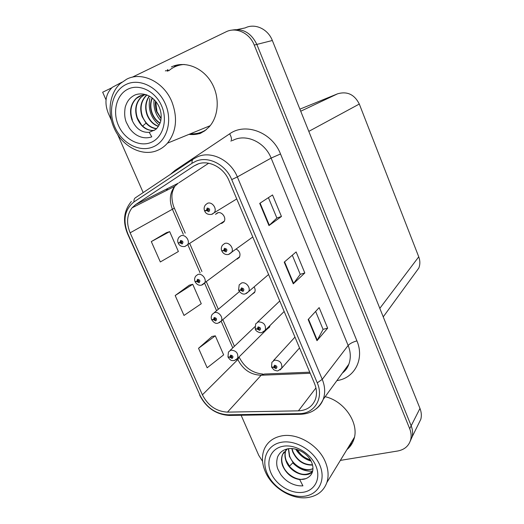 <?xml version="1.0" encoding="UTF-8"?>
<svg xmlns="http://www.w3.org/2000/svg" width="524" height="524" viewBox="0 0 524 524"><rect width="100%" height="100%" fill="white"/><g stroke="black" fill="none" stroke-linecap="round" stroke-linejoin="round"><path stroke-width="0.79" d="M220.558 223.558L221.881 223.322L223.886 221.816C226.912 218.056 221.829 211.021 217.434 212.888L215.502 214.323L218.135 212.698M251.821 294.468L254.533 292.556C255.457 290.781 255.306 288.894 254.094 286.903M165.807 70.53L165.368 70.995M418.342 424.289L420.818 419.279C421.722 415.787 421.44 412.172 419.973 408.425L272.342 40.499C267.961 28.938 254.854 22.951 245.186 27.916L237.457 29.501M111.691 87.855L102.665 92.217L106.031 99.881M340.351 460.393L397.703 451C404.449 449.71 408.753 446.029 410.62 439.957C411.543 436.361 411.235 432.614 409.696 428.724L254.245 45.071L256.845 44.416C251.147 32.802 242.743 28.054 231.647 30.176C242.743 28.054 251.147 32.802 256.845 44.416L411.17 425.822L256.845 44.416L272.342 40.499M410.253 441.136L412.08 436.996C413.004 433.42 412.696 429.693 411.17 425.822C412.696 429.693 413.004 433.42 412.08 436.996L410.253 441.136M237.149 259.105L239.33 257.435C240.798 254.009 239.756 251.219 236.219 249.057M267.07 329.124L269.5 327.192L269.971 325.548M299.892 109.156L337.587 93.816C347.222 91.045 354.46 94.458 359.307 104.04L418.741 256.826C420.189 260.703 420.209 264.45 418.814 268.065L414.825 273.541M168.224 70.249L167.123 71.284M188.981 134.367C193.12 134.858 197.109 134.439 200.961 133.109M197.306 164.241C208.362 159.479 223.689 167.274 229.014 180.597L314.498 383.463C316.85 389.253 317.099 394.677 315.252 399.733C312.225 406.755 306.619 410.456 298.431 410.842L227.482 412.126C216.392 411.491 208.035 405.72 202.402 394.827L130.129 232.826C126.218 223.204 126.847 214.879 132.035 207.851L135.657 204.583L193.841 166.049L197.306 164.241M196.002 161.176L192.105 163.226L133.993 201.904C124.673 209.482 122.616 220.073 127.817 233.671L200.037 395.365C206.364 407.593 215.75 414.078 228.209 414.811L299.132 413.652C314.459 413.881 324.114 398.188 317.256 382.861L231.719 179.575C225.733 164.549 208.434 155.785 196.002 161.176M166.73 70.642L167.837 69.607M315.625 311.433L323.072 329.38L316.987 340.692L327.657 328.168L319.155 307.614L308.158 319.522L316.987 340.692M323.053 329.334L327.657 328.168M268.426 197.659L276.882 218.049L268.976 225.575L281.447 216.478L272.539 194.954L259.714 203.377L268.976 225.575M276.875 218.023L281.447 216.478M292.3 255.214L300.239 274.353L293.27 283.818L304.817 272.965L296.119 251.939L284.224 262.144L293.27 283.818M300.226 274.321L304.817 272.965M199.637 133.712L204.773 130.836L209.233 126.815C219.124 115.902 220.014 95.964 210.831 81.475C201.733 66.921 184.284 60.666 171.374 66.948M346.921 449.618C350.084 447.011 352.357 443.736 353.726 439.787C359.824 423.962 344.7 401.056 325.162 396.701M254.245 45.071C249.614 32.966 235.97 26.678 225.988 31.853L132.199 77.231M121.856 82.235L112.3 87.325C105.579 93.92 104.204 102.481 108.173 112.988L111.494 120.546M117.618 134.472L143.176 192.583M241.119 415.25L258.758 455.369L262.563 461.349M166.468 232.676L151.312 241.59L160.324 261.961L178.383 251.513L169.678 231.634L166.305 232.728M212.004 336.48L198.537 348.296L207.163 367.783L223.643 354.866L215.305 335.825L211.84 336.513M175.186 295.529L184.003 315.455L201.262 303.743L192.74 284.29L189.315 285.18L175.186 295.529L192.74 284.29M151.312 241.59L169.678 231.634M198.537 348.296L215.305 335.825M348.683 446.717L352.534 442.636M177.643 64.891L174.348 66.188M228.15 357.106L229.879 357.263L232.112 358.488C233.593 356.877 233.101 355.75 230.639 355.121L229.813 357.113L230.75 356.929L231.084 356.13L231.994 357.23L229.879 357.263M231.523 356.182L230.75 356.929M229.813 357.113L227.96 356.883L228.451 352.004L230.835 350.156C236.18 350.464 238.459 353.189 237.66 358.324L235.983 359.949M231.582 356.209L230.776 356.988M271.733 367.173L273.692 367.403L276.004 368.66C277.596 367.029 277.104 365.89 274.537 365.235L273.626 367.252L274.615 367.069L274.976 366.263L275.932 367.344L273.692 367.403M275.329 366.276L274.615 367.069M273.626 367.252L271.55 366.931L271.897 362.287L274.589 360.132C279.967 360.368 282.344 363.047 281.722 368.169L280.091 369.957M275.388 366.296L274.642 367.127M211.834 319.679L213.478 319.719L215.718 320.924C217.178 319.234 216.681 318.094 214.224 317.505L213.412 319.568L214.349 319.358L214.67 318.533L215.574 319.666L213.478 319.719M215.207 318.618L214.349 319.358M213.412 319.568L211.598 319.476C210.936 317.76 211.146 316.051 212.227 314.348L214.467 312.625C218.593 311.184 223.597 317.433 221.226 321.061L219.281 322.725M215.266 318.658L214.375 319.417M195.308 281.637L196.814 281.571L199.061 282.764C200.509 280.995 200.004 279.836 197.541 279.285L196.749 281.421L197.679 281.185L198 280.333L198.884 281.506L196.814 281.571M198.635 280.478L197.679 281.185M196.749 281.421L194.987 281.467C194.28 279.652 194.535 277.858 195.76 276.076L197.843 274.491C202.074 272.873 207.163 279.541 204.517 283.229L202.29 284.899M198.688 280.523L197.705 281.244M178.664 242.933L179.889 242.822L182.136 243.988C183.57 242.14 183.053 240.968 180.597 240.457L179.817 242.671L180.747 242.402L181.055 241.518L181.933 242.736L179.889 242.822M181.789 241.747L180.747 242.402M179.817 242.671L178.101 242.861C177.348 240.909 177.662 239.016 179.057 237.169L180.957 235.754C185.299 233.933 190.474 241.086 187.52 244.819L185.018 246.444M181.835 241.793L180.773 242.461M255.411 329.033L257.291 329.131L259.609 330.369C261.181 328.659 260.683 327.5 258.116 326.884L257.225 328.98L258.208 328.771L258.568 327.932L259.511 329.046L257.291 329.131M259.026 327.972L258.208 328.771M257.225 328.98L255.201 328.81L255.666 323.911L258.227 321.867C263.755 322.064 266.113 324.834 265.301 330.179L263.349 332.052M259.085 328.004L258.234 328.83M238.852 290.263L240.621 290.237L242.946 291.455C244.505 289.667 244.001 288.488 241.433 287.912L240.555 290.08L241.538 289.844L241.885 288.979L242.822 290.139L240.621 290.237M242.461 289.071L241.538 289.844M240.555 290.08L238.577 290.067L239.186 284.892L241.597 282.986C245.887 281.427 251.029 287.755 248.599 291.606L246.3 293.519M242.52 289.11L241.564 289.91M222.104 250.832L223.683 250.708L226.014 251.906C227.554 250.033 227.043 248.834 224.469 248.304L223.617 250.551L224.593 250.282L224.934 249.385L225.857 250.59L223.683 250.708M225.621 249.548L224.593 250.282M223.617 250.551L221.691 250.695C220.99 248.808 221.252 246.981 222.464 245.206L224.691 243.47C229.112 241.708 234.346 248.5 231.595 252.424L228.949 254.33M225.674 249.594L224.619 250.348M205.356 210.648L204.707 211.113L206.463 210.524L208.801 211.703C210.321 209.744 209.797 208.526 207.229 208.041L206.391 210.366L207.366 210.072L207.701 209.142L208.604 210.393L207.393 210.137L206.463 210.524M208.5 209.397L207.366 210.072M206.391 210.366L204.524 210.668C203.764 208.663 204.091 206.718 205.493 204.845L207.511 203.299C212.069 201.327 217.388 208.65 214.29 212.626L212.194 214.244M208.539 209.449L207.393 210.137M161.065 118.745L156.663 111.763C155.366 108.285 154.98 104.754 155.504 101.158M161.104 118.339L156.977 111.658L155.766 101.473M152.34 98.047L151.449 100.68C150.434 104.879 150.696 109.064 152.242 113.256C153.938 117.559 156.545 120.815 160.069 123.022M152.13 97.883C150.06 102.855 149.988 108.01 151.921 113.361C153.663 117.769 156.349 121.07 159.977 123.264M149.268 96.016C145.377 101.617 144.65 107.944 147.087 114.985C149.484 120.834 153.244 124.633 158.359 126.395M158.477 126.212C153.453 124.411 149.766 120.631 147.414 114.88C145.004 107.944 145.685 101.689 149.445 96.108M146.844 94.91L146.124 95.532C140.707 101.25 139.391 108.291 142.161 116.649L146.045 123.14C149.071 126.481 152.517 128.341 156.375 128.727M156.519 128.596C150.205 127.64 145.534 123.618 142.495 116.538C139.725 108.186 141.041 101.152 146.458 95.433L146.989 94.968M144.238 94.824L141.1 97.025C135.65 102.796 134.334 109.902 137.144 118.339C140.956 126.828 146.602 130.876 154.089 130.483M144.434 94.811L141.441 96.927C135.998 102.691 134.675 109.791 137.484 118.221L141.401 124.778C145.233 128.943 149.517 130.81 154.252 130.378M146.451 94.772C142.423 94.628 138.925 95.892 135.971 98.558C130.496 104.374 129.179 111.547 132.015 120.068C135.919 128.694 141.657 132.775 149.222 132.323L151.75 136.862C146.799 138.532 141.873 138.002 136.96 135.271C134.157 133.633 131.609 131.229 129.323 128.053L126.297 122.295C124.614 118.175 124.254 113.132 125.216 107.151C126.749 102.449 128.806 98.021 134.982 94.982C143.753 91.504 154.993 96.77 159.381 107.525C161.137 111.841 161.615 116.132 160.809 120.389C160.894 122.472 157.01 129.218 155.104 129.762L149.229 132.323M132.369 119.944C129.526 111.435 130.836 104.269 136.312 98.453L141.775 95.289M153.139 146.884C139.594 152.694 121.954 143.399 114.874 127.077C107.603 110.839 112.549 90.888 126.068 84.469C139.476 77.801 158.268 87.043 165.473 104.224C172.887 121.313 166.783 141.316 153.139 146.884M114.003 127.771C107.001 112.313 109.536 93.174 120.382 83.486L126.749 79.15C141.919 71.212 163.848 81.914 171.833 101.663C177.898 117.88 176.437 131.714 167.457 143.163C164.641 146.366 161.353 148.764 157.593 150.349C142.22 157.174 121.85 146.399 114.003 127.771M206.404 129.572C201.55 132.742 196.212 134.151 190.395 133.784M168.61 70.897C173.09 66.98 178.304 64.832 184.258 64.465M118.45 125.465C112.228 111.553 116.518 94.517 128.072 89.087C139.522 83.454 155.497 91.346 161.641 105.959C167.955 120.487 162.82 137.563 151.181 142.371C139.626 147.382 124.502 139.45 118.45 125.465M149.825 98.368C147.879 109.293 150.991 118.195 159.152 125.072M154.069 99.586C153.277 107.675 155.504 114.697 160.757 120.644M291.783 448.511L292.687 451.839C297.095 460.93 303.717 465.345 312.553 465.07M312.481 464.795C303.737 464.912 297.213 460.491 292.909 451.537L292.058 448.524M288.383 448.688L289.412 456.43L293.06 462.548C299.551 469.255 306.186 471.331 312.952 468.784M312.959 468.561C305.603 472.301 293.073 465.875 289.634 456.122L288.573 448.662M285.894 449.959C284.552 453.411 284.617 457.131 286.078 461.107C290.06 472.766 306.429 478.851 312.54 471.613M286.058 449.828C284.781 453.234 284.866 456.889 286.307 460.793L289.982 466.956C298.202 474.96 305.734 476.46 312.579 471.449M287.46 448.852L282.534 454.505C281.139 458.015 281.185 461.801 282.678 465.869C286.222 473.683 291.894 478.261 299.702 479.598L302.924 485.846C297.783 486.148 292.798 484.733 287.964 481.595C285.207 479.729 282.757 477.312 280.622 474.338L277.884 469.163C276.41 465.535 276.325 461.415 277.635 456.804C279.443 453.306 281.755 450.103 288.128 448.727C297.115 447.411 308.027 453.43 311.695 462.456C313.169 466.098 313.345 469.465 312.232 472.569C311.04 475.386 308.898 477.41 305.793 478.654C298.254 481.674 286.281 475.091 282.914 465.548C281.414 461.48 281.368 457.701 282.764 454.19L284.021 451.917M296.826 449.389C300.029 455.087 304.608 458.683 310.549 460.164M310.306 459.758C304.739 458.231 300.39 454.825 297.272 449.533M305.793 478.661L299.708 479.604M304.673 496.202C290.63 498.278 273.371 487.726 267.253 473.604C260.932 459.515 267.227 444.797 281.283 442.295C295.248 439.571 313.594 450.28 319.784 465.05C326.177 479.788 318.795 494.342 304.673 496.202M265.347 471.777C261.869 463.609 261.522 456.044 264.306 449.081C267.43 442.06 273.102 437.691 281.322 435.968C297.134 432.555 318.54 444.981 325.358 461.913C328.397 469.281 328.895 476.152 326.858 482.539C323.727 490.975 317.433 495.966 307.981 497.512C292.038 500.073 272.107 487.864 265.347 471.777M354.172 438.319L349.999 444.555M270.974 472.995C265.57 460.93 271.013 448.38 283.012 446.278C294.94 443.998 310.529 453.136 315.808 465.698C321.264 478.235 315.035 490.674 302.977 492.298C290.997 494.112 276.2 485.093 270.974 472.995M295.66 449.075C299.414 455.14 304.542 459.148 311.06 461.1M292.746 462.875C298.811 468.993 305.453 471.731 312.671 471.089M419.973 408.425L409.696 428.724M418.741 256.826L379.815 308.354M359.307 104.04L308.806 131.38M337.587 93.816L300.717 111.226M170.346 174.42L174.97 170.431L229.663 133.83C245.664 122.216 272.329 132.421 280.517 153.971L356.923 340.882C352.868 342.002 349.94 343.534 348.146 345.473L271.124 158.084C265.17 142.744 247.361 133.967 234.366 139.653L232.224 140.648M356.923 340.882C364.455 358.403 355.207 377.162 338.419 380.339L336.873 380.634M342.454 372.97C345.336 370.651 347.458 367.743 348.82 364.232C350.982 358.337 350.759 352.082 348.146 345.473L322.24 379.356C325.116 386.476 325.437 393.151 323.203 399.393C321.671 403.401 319.208 406.644 315.808 409.106M192.105 163.226C191.791 161.019 192.269 159.584 193.52 158.923L197.83 156.65C211.572 150.643 230.743 160.305 237.346 176.929L231.719 179.575M131.373 201.458C123.828 210.589 122.537 221.311 127.502 233.619L127.817 233.671M200.037 395.365L127.515 233.658M228.209 414.811L230.311 415.421M192.956 159.303L135.703 197.581C134.354 198.308 133.784 199.749 133.993 201.904M299.132 413.652L301.025 414.288M317.256 382.861L322.24 379.356L237.346 176.929L271.124 158.084L280.517 153.971M166.992 188.863L166.449 190.487M174.97 170.431L175.344 171.079M229.663 133.83C231.503 137.059 231.936 139.528 230.979 141.225M202.402 394.827L237.837 359.536C242.972 369.636 250.747 374.87 261.168 375.236L310.208 373.271M227.482 412.126L261.168 375.236L264.358 374.031L309.75 372.184M298.431 410.842L315.933 387.93M193.841 166.049L198.472 163.822M135.657 204.583L178.232 183.217L174.761 186.289C169.75 192.865 169.003 200.6 172.514 209.502L183.308 234.3M208.663 163.239L178.985 182.725M130.129 232.826L174.348 208.152M187.808 244.636L200.096 272.86M204.589 283.176L216.576 310.706M221.148 321.199L232.761 347.877M237.457 358.665L237.837 359.536L239.114 357.073C244.374 367.383 252.293 373.049 262.871 374.077M293.597 283.451L284.584 261.836M269.343 225.281L260.101 203.122M317.289 340.259L308.492 319.162M146.045 123.14L142.626 126.048M153.355 98.912L152.071 98.715M293.06 462.548L289.425 466.275M420.818 419.279L410.62 439.957M418.814 268.065L383.234 316.876M342.395 373.055C345.499 370.684 347.641 367.743 348.82 364.232L323.203 399.393C318.703 408.962 311.007 413.934 300.108 414.307L229.296 415.44C216.045 414.589 206.148 407.796 199.611 395.044M167.569 188.568L167.11 190.153M132.035 207.851L174.761 186.289C172.868 190.009 171.944 192.97 171.99 195.177C171.774 195.845 171.813 202.696 174.374 208.198L185.214 233.128M189.688 243.424L201.917 271.543M206.391 281.82L218.318 309.252M222.844 319.66L234.424 346.292M269.814 326.4L237.66 358.324L234.274 360.591C232.099 360.329 231.333 361.665 228.137 357.303M254.834 326.766L230.102 350.425M299.531 347.936L281.722 368.169L278.048 370.782C277.622 371.13 276.266 370.848 273.993 369.937L271.74 367.376M294.966 337.102L273.469 360.577M254.874 291.809L221.226 321.061L218.036 323.151C215.96 323.911 213.877 322.823 211.781 319.895M239.422 291.599L214.172 312.723M239.697 256.74L201.543 285.128C198.969 285.698 196.841 284.617 195.164 281.886M224.265 221.167L184.802 246.503C181.684 246.85 179.516 245.782 178.291 243.293M181.14 241.499L180.8 241.715M284.172 311.485L265.301 330.179L261.803 332.616C259.727 333.31 255.496 330.991 255.385 329.249M279.751 300.999L257.559 322.109M268.583 274.504L248.599 291.606L245.304 293.846C243.038 294.619 240.857 293.506 238.767 290.506M252.778 236.992L228.543 254.448C225.693 254.998 223.466 253.898 221.875 251.127M224.986 249.372L224.632 249.621M236.743 198.937L211.513 214.408C208.061 214.768 205.794 213.674 204.707 211.113M207.838 209.109L207.425 209.351M146.458 95.427L146.124 95.532M141.434 96.927L141.1 97.025M136.312 98.453L135.971 98.558M210.176 125.701L167.457 143.163M354.414 437.311L326.858 482.539"/></g></svg>
